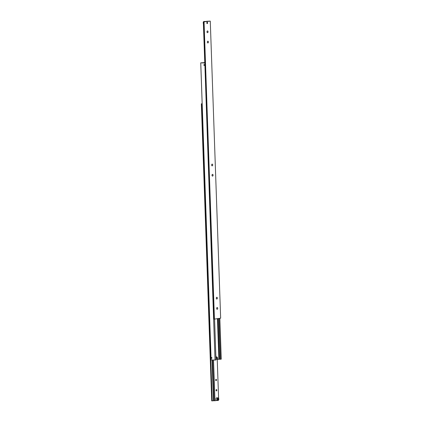 <?xml version="1.0" encoding="UTF-8"?>
<svg xmlns="http://www.w3.org/2000/svg" width="422" height="422" viewBox="0 0 422 422"><rect width="100%" height="100%" fill="white"/><g stroke="black" fill="none" stroke-linecap="round" stroke-linejoin="round"><path stroke-width="0.63" d="M204.997 62.867L204.543 62.841M218.818 318.457L220.242 359.259L219.393 359.233L217.974 318.584M204.76 62.609L200.735 62.852L211.105 359.924L215.03 360.056L204.828 62.978L215.03 360.056M215.906 357.365A1.646 0.997 -88.2 0 1 216.539 356.885A1.646 0.997 -88.2 0 1 216.644 356.88A1.646 0.997 -88.2 0 1 217.588 358.378L217.625 359.402L219.393 359.233M211.28 357.893A0.427 0.338 81.6 0 1 211.955 357.914A0.427 0.338 81.6 0 1 211.28 357.893M211.738 357.608L211.992 358.125M211.902 357.914A0.359 0.285 81.6 0 1 211.327 357.893A0.359 0.285 81.6 0 1 211.902 357.914M203.947 64.766L203.921 64.814A0.359 0.285 81.6 0 1 204.454 65.025A0.359 0.285 81.6 0 1 203.884 65.009A0.359 0.285 81.6 0 1 204.142 64.592M203.831 65.009A0.427 0.338 81.6 0 1 204.506 65.025A0.427 0.338 81.6 0 1 203.831 65.009M204.29 64.719L204.543 65.241M204.058 65.268L204.406 65.025L204.042 64.756L204.311 65.231M211.506 358.157L211.849 357.909L211.491 357.645L211.754 358.12M215.204 360.045L215.995 359.929L214.571 319.085M204.654 62.983L200.735 62.852M211.132 359.934L200.756 62.867M219.841 318.304L221.265 359.148L220.474 359.264L219.044 318.42M217.625 359.402L216.739 359.375L216.702 358.352A1.646 0.997 91.8 0 0 216.196 357.038M204.765 62.699L204.016 62.809L204.543 62.825M217.451 318.657L218.865 359.217M207.613 22.846A0.665 0.401 -88.2 0 1 207.508 23.347A0.665 0.401 -88.2 0 1 207.075 23.537A0.665 0.401 -88.2 0 1 206.812 22.967A0.686 0.411 -88.2 0 1 207.234 22.224A0.686 0.411 -88.2 0 1 207.629 22.846A0.686 0.411 -88.2 0 1 207.191 23.59A0.686 0.411 -88.2 0 1 206.801 22.967A0.665 0.401 -88.2 0 1 207.07 22.292A0.665 0.401 -88.2 0 1 207.534 22.482A0.665 0.401 -88.2 0 1 207.613 22.846M207.508 23.347L207.497 23.363A0.686 0.411 -88.2 0 1 207.497 23.363A0.686 0.411 -88.2 0 1 207.186 23.59M207.228 22.224A0.686 0.411 -88.2 0 1 207.524 22.471A0.686 0.411 -88.2 0 1 207.529 22.477L207.534 22.482M207.355 42.142A0.876 0.527 -88.2 0 1 207.909 41.187A0.876 0.527 -88.2 0 1 208.41 41.984A0.876 0.527 -88.2 0 1 207.856 42.938A0.876 0.527 -88.2 0 1 207.355 42.142M206.996 31.898A0.876 0.527 -88.2 0 1 207.55 30.943A0.876 0.527 -88.2 0 1 208.051 31.74A0.876 0.527 -88.2 0 1 207.497 32.694A0.876 0.527 -88.2 0 1 206.996 31.898M216.296 298.238A0.876 0.527 -88.2 0 1 216.85 297.283A0.876 0.527 -88.2 0 1 217.356 298.08A0.876 0.527 -88.2 0 1 216.797 299.029A0.876 0.527 -88.2 0 1 216.296 298.238M216.655 308.482A0.876 0.527 -88.2 0 1 217.209 307.527A0.876 0.527 -88.2 0 1 217.71 308.324A0.876 0.527 -88.2 0 1 217.156 309.273A0.876 0.527 -88.2 0 1 216.655 308.482M204.918 62.867L203.483 21.796L204.338 21.907M204.338 21.823L210.272 21.116L207.213 21.258M212.002 175.309A0.876 0.527 -88.2 0 1 212.561 174.36A0.876 0.527 -88.2 0 1 213.063 175.156A0.876 0.527 -88.2 0 1 212.509 176.106A0.876 0.527 -88.2 0 1 212.002 175.309M211.649 165.065A0.876 0.527 -88.2 0 1 212.203 164.116A0.876 0.527 -88.2 0 1 212.704 164.912A0.876 0.527 -88.2 0 1 212.15 165.862A0.876 0.527 -88.2 0 1 211.649 165.065M203.483 21.796L207.213 21.242M210.272 21.116L220.648 318.183L214.434 319.106L204.058 22.034M203.568 22.023L213.943 319.09L214.434 319.106M203.335 21.791L204.77 62.867M215.943 399.275A1.34 0.807 -88.2 0 1 216.792 397.814L217.974 397.851A1.34 0.807 91.8 0 0 217.884 397.856A1.34 0.807 91.8 0 0 217.124 399.307A1.34 0.807 91.8 0 0 217.889 400.525A1.34 0.807 91.8 0 0 217.979 400.52L216.713 400.489A1.34 0.807 -88.2 0 1 215.943 399.275M217.43 399.882L217.768 398.764M216.497 379.937A0.686 0.411 -88.2 0 1 216.064 380.681A0.686 0.411 -88.2 0 1 215.668 380.058A0.686 0.411 -88.2 0 1 216.106 379.315A0.686 0.411 -88.2 0 1 216.497 379.937M216.855 390.181A0.686 0.411 -88.2 0 1 216.417 390.925A0.686 0.411 -88.2 0 1 216.027 390.303A0.686 0.411 -88.2 0 1 216.46 389.559A0.686 0.411 -88.2 0 1 216.855 390.181M214.787 400.742L213.933 400.731L212.514 359.977M212.219 400.9L201.843 103.828L201.352 103.817L211.728 400.884L213.933 400.731M218.459 400.241L218.654 399.924M213.363 360.003L214.787 400.758L216.755 400.494M201.352 103.817L202.159 103.696M202.164 103.786L201.843 103.828M213.458 400.715L212.039 359.961M217.24 359.391L218.596 398.284M214.935 400.763L213.511 360.008M218.448 399.492L218.09 399.903L217.705 399.602L218.037 398.484L218.448 399.492L217.794 399.476M218.422 398.785L217.794 398.764M217.588 358.378L216.702 358.352M203.351 22.229A1.34 0.807 -88.2 0 0 203.262 22.93A1.34 0.807 -88.2 0 0 203.399 23.6A1.171 0.707 -88.2 0 1 203.351 22.181M203.594 21.754A1.34 0.807 -88.2 0 1 204.021 21.48A1.34 0.807 -88.2 0 1 204.111 21.475L203.541 21.759M218.021 398.025A1.171 0.707 91.8 0 0 217.356 399.296A1.171 0.707 91.8 0 0 218.105 400.362A1.171 0.707 91.8 0 0 218.77 399.091A1.171 0.707 91.8 0 0 218.021 398.025M218.596 398.394A1.34 0.807 91.8 0 0 217.974 397.851C219.092 398.663 219.102 399.55 217.995 400.52M218.021 400.51A1.34 0.807 91.8 0 0 218.549 400.024M203.346 22.076L203.404 23.716M205.245 21.506L204.111 21.475"/></g></svg>
